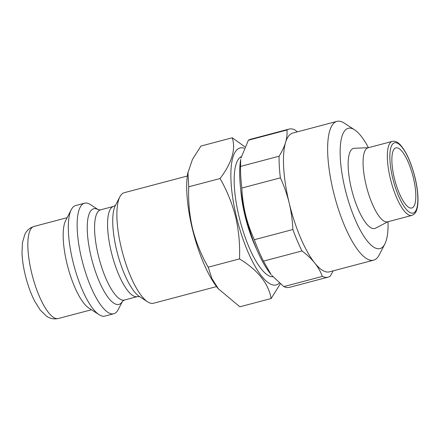 <?xml version="1.0" encoding="UTF-8"?>
<svg xmlns="http://www.w3.org/2000/svg" width="440" height="440" viewBox="0 0 440 440"><rect width="100%" height="100%" fill="white"/><g stroke="black" fill="none" stroke-linecap="round" stroke-linejoin="round"><path stroke-width="0.66" d="M388.025 221.711A62.205 18.552 -104.8 0 1 384.808 244.09A62.205 18.552 -104.8 0 1 345.092 188.936A62.205 18.552 -104.8 0 1 354.607 129.828A62.205 18.552 -104.8 0 1 368.456 147.697M384.808 244.09L379.159 254.986A71.775 21.406 -104.8 0 1 373.615 260.166A71.775 21.406 -104.8 0 1 333.339 191.345A71.775 21.406 -104.8 0 1 336.93 121.385A71.775 21.406 -104.8 0 1 344.317 123.145L354.607 129.828M333.223 270.842L330.193 276.216A76.56 22.831 -104.8 0 1 328.13 277.139L289.586 287.326A76.56 22.831 -104.8 0 1 283.811 286.605L322.361 276.419C320.65 271.75 318.109 267.284 314.732 263.01C311.305 258.759 307.065 254.738 302.005 250.949L263.461 261.14A76.56 22.831 -104.8 0 1 254.337 239.712L292.886 229.526C292.485 220.534 291.247 211.701 289.185 203.016A71.775 21.406 -104.8 0 1 285.566 142.45A71.775 21.406 -104.8 0 1 292.776 133.056L336.93 121.385M263.461 261.14L271.128 274.615A70.818 21.12 -104.8 0 1 245.316 214.681A70.818 21.12 -104.8 0 1 240.691 159.462L240.543 166.413L279.092 156.228C282.062 151.437 284.224 146.845 285.566 142.45C286.853 138.078 287.315 133.936 286.941 130.026L248.397 140.212L240.933 158.125M373.615 260.166L329.456 271.838A71.775 21.406 -104.8 0 1 314.732 263.01A71.775 21.406 -104.8 0 1 289.185 203.016C287.04 194.304 284.103 185.917 280.385 177.854L241.835 188.045C242.226 196.983 243.463 205.821 245.537 214.555C247.665 223.218 250.602 231.605 254.337 239.712M241.835 188.045A76.56 22.831 -104.8 0 1 240.543 166.413M248.397 140.212A76.56 22.831 -104.8 0 1 250.454 139.293L289.003 129.102A76.56 22.831 -104.8 0 1 294.773 129.822L297.358 131.841M413.347 177.689A31.103 9.273 75.2 0 0 395.896 147.868A31.103 9.273 75.2 0 0 394.339 178.184A31.103 9.273 75.2 0 0 411.791 208.005A31.103 9.273 75.2 0 0 413.347 177.689M232.26 137.775L200.954 146.053L192.429 159.489L187.704 173.47A70.818 21.12 75.2 0 0 192.33 228.685A70.818 21.12 75.2 0 0 218.141 288.618L239.844 306.796L271.15 298.524C268.395 283.294 257.84 270.089 239.492 258.907C240.114 244.899 238.843 230.978 235.686 217.157C232.243 203.588 227.035 190.713 220.049 178.536C231.88 162.927 235.95 149.341 232.26 137.775L244.789 146.746M187.941 172.128L188.744 186.808C188.139 200.992 189.404 214.907 192.549 228.558C196.059 242.292 201.267 255.162 208.186 267.179L211.882 278.531L218.719 289.311M187.314 176.022L124.295 192.681A57.178 17.05 75.2 0 0 119.878 196.812A57.178 17.05 75.2 0 0 121.434 248.419A57.178 17.05 75.2 0 0 147.637 301.84A57.178 17.05 75.2 0 0 153.522 303.248L216.541 286.589M98.527 209.847L90.437 204.595A57.178 17.05 75.2 0 0 84.557 203.187A57.178 17.05 75.2 0 0 81.692 258.923A57.178 17.05 75.2 0 0 113.779 313.748A57.178 17.05 75.2 0 0 118.201 309.623L122.639 301.059M84.557 203.187L75.724 205.519A57.178 17.05 75.2 0 0 71.302 209.649A57.178 17.05 75.2 0 0 72.864 261.256A57.178 17.05 75.2 0 0 99.066 314.677A57.178 17.05 75.2 0 0 104.946 316.085L113.779 313.748M71.302 209.649L65.659 220.545A47.608 14.196 75.2 0 0 66.957 263.516A47.608 14.196 75.2 0 0 88.776 307.995L99.066 314.677M392.299 141.394L368.033 147.807A38.28 11.418 75.2 0 0 366.113 185.119A38.28 11.418 75.2 0 0 387.596 221.826L411.862 215.413C414.403 214.28 415.954 212.603 416.515 210.375C417.466 207.779 417.962 204.386 418 200.184C418.028 193.512 417.049 186.005 415.052 177.661C411.18 162.437 406.197 151.431 400.092 144.645C397.458 141.906 394.856 140.822 392.299 141.394A38.28 11.418 75.2 0 0 390.379 178.706A38.28 11.418 75.2 0 0 411.862 215.413M387.959 221.727L375.463 228.201A41.437 12.359 -104.8 0 1 351.439 188.771A41.437 12.359 -104.8 0 1 354.332 148.258L368.396 147.708M244.123 148.17A70.818 21.12 75.2 0 0 236.489 217.014A70.818 21.12 75.2 0 0 279.389 283.047M280.302 283.822L271.15 298.524M208.186 267.179L239.492 258.907M188.744 186.808L220.049 178.536M286.941 130.026A76.56 22.831 -104.8 0 1 289.003 129.102M280.385 177.854A76.56 22.831 -104.8 0 1 279.092 156.228M302.005 250.949A76.56 22.831 -104.8 0 1 292.886 229.526M328.13 277.139A76.56 22.831 -104.8 0 1 322.361 276.419M271.706 275.308L283.811 286.605M119.878 196.812L115.319 205.607A49.456 14.751 75.2 0 0 116.666 250.239A49.456 14.751 75.2 0 0 139.332 296.445L147.637 301.84M98.456 209.82L100.617 209.831L113.614 206.393A46.651 13.915 75.2 0 0 111.276 251.867A46.651 13.915 75.2 0 0 137.456 296.604L139.618 296.615M100.617 209.831A46.651 13.915 75.2 0 0 98.285 255.305A46.651 13.915 75.2 0 0 124.46 300.036L137.456 296.604M98.516 209.841A49.456 14.751 75.2 0 0 91.179 256.977A49.456 14.751 75.2 0 0 122.628 301.065M58.344 318.505C53.966 319.429 50.023 318.648 46.508 316.162L40.249 310.074L34.837 301.45C30.866 293.733 27.671 284.928 25.256 275.028C23.348 267.124 22.264 259.721 22 252.813L22.457 242.638L24.849 234.382C26.191 231.517 28.276 229.257 31.108 227.601L34.012 226.446A47.608 14.196 75.2 0 0 31.631 272.85A47.608 14.196 75.2 0 0 58.344 318.505L91.471 309.749M392.733 178.222A36.366 10.846 75.2 0 0 412.374 213.202A36.366 10.846 75.2 0 0 414.959 177.645A36.366 10.846 75.2 0 0 395.313 142.67A36.366 10.846 75.2 0 0 392.733 178.222M240.702 189.156A57.42 17.122 75.2 0 0 244.998 215.738A57.42 17.122 75.2 0 0 256.46 248.793M241.219 156.69A62.205 18.552 75.2 0 0 239.118 216.948A62.205 18.552 75.2 0 0 272.96 276.766M113.614 206.393L115.489 205.315M34.012 226.446L67.139 217.69M122.59 301.114L124.46 300.036"/></g></svg>
